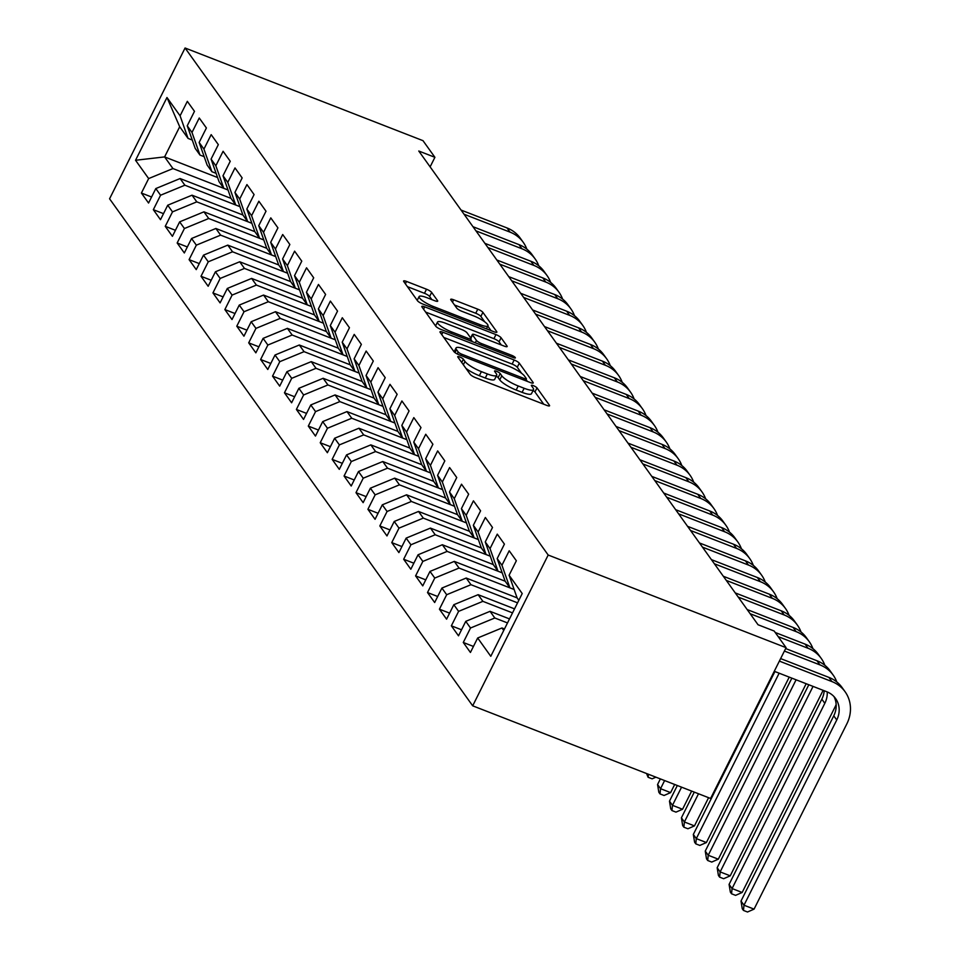 <?xml version="1.0" encoding="UTF-8"?>
<svg xmlns="http://www.w3.org/2000/svg" width="960" height="960" viewBox="0 0 960 960"><rect width="100%" height="100%" fill="white"/><g stroke="black" fill="none" stroke-linecap="round" stroke-linejoin="round"><path stroke-width="1.44" d="M459.78 357A3.216 0.708 26.6 0 0 457.728 356.7A3.216 0.708 26.6 0 0 457.836 357.06L470.268 374.424A4.584 1.02 26.6 0 0 475.392 377.592L546.636 405.348A4.584 1.02 26.6 0 0 549.576 405.768A4.584 1.02 26.6 0 0 549.432 405.252L537 387.888A3.216 0.708 26.6 0 0 533.4 385.668A3.216 0.708 26.6 0 0 531.348 385.368A3.216 0.708 26.6 0 0 531.456 385.728L533.064 387.984A14.676 3.252 26.6 0 1 533.52 389.616A14.676 3.252 26.6 0 1 524.136 388.272L518.208 385.956A14.676 3.252 26.6 0 1 501.792 375.804L500.184 373.548A3.216 0.708 26.6 0 0 496.596 371.328A3.216 0.708 26.6 0 0 494.544 371.04A3.216 0.708 26.6 0 0 494.64 371.4L496.248 373.644A14.676 3.252 26.6 0 1 496.716 375.288A14.676 3.252 26.6 0 1 487.332 373.932L481.392 371.628A14.676 3.252 26.6 0 1 464.988 361.464L463.38 359.22A3.216 0.708 26.6 0 0 459.78 357M431.652 292.404A4.584 1.02 26.6 0 0 426.516 289.224L406.536 281.436A4.584 1.02 26.6 0 0 403.596 281.016A4.584 1.02 26.6 0 0 403.74 281.532L417.552 300.816A4.584 1.02 26.6 0 0 422.676 303.984L493.92 331.74A4.584 1.02 26.6 0 0 496.86 332.16A4.584 1.02 26.6 0 0 496.716 331.644L482.904 312.36A4.584 1.02 26.6 0 0 477.78 309.192L453.636 299.784A4.584 1.02 26.6 0 0 450.708 299.364A4.584 1.02 26.6 0 0 450.852 299.88L456.756 308.124A4.584 1.02 26.6 0 0 461.88 311.304L473.856 315.972A12.276 2.724 26.6 0 1 487.956 325.836A12.276 2.724 26.6 0 1 480.12 324.708L433.212 306.444A12.276 2.724 26.6 0 1 419.112 296.58A12.276 2.724 26.6 0 1 426.948 297.696L434.772 300.744A4.584 1.02 26.6 0 0 437.7 301.164A4.584 1.02 26.6 0 0 437.556 300.648L431.652 292.404L429.612 296.472A4.584 1.02 26.6 0 0 424.476 293.304L407.412 286.656M418.776 151.02L758.052 624.756L774.18 631.032L786.096 647.676L548.184 555.024L185.076 48L422.988 140.664L434.904 157.308L418.776 151.02M442.92 332.256A4.584 1.02 26.6 0 0 439.992 331.836A4.584 1.02 26.6 0 0 440.136 332.352L453.948 351.624A4.584 1.02 26.6 0 0 459.072 354.804L530.316 382.548A4.584 1.02 26.6 0 0 533.244 382.968A4.584 1.02 26.6 0 0 533.1 382.452L519.3 363.18A4.584 1.02 26.6 0 0 514.164 360L442.92 332.256L441.744 334.596M435.744 326.22L421.944 306.936A4.584 1.02 26.6 0 1 421.8 306.432A4.584 1.02 26.6 0 1 424.728 306.852L495.972 334.596A4.584 1.02 26.6 0 1 501.096 337.776L507.012 346.02A4.584 1.02 26.6 0 1 507.156 346.536A4.584 1.02 26.6 0 1 504.228 346.116L475.332 334.86A4.584 1.02 26.6 0 0 472.392 334.44A4.584 1.02 26.6 0 0 472.536 334.956L476.46 340.428A4.584 1.02 26.6 0 0 481.584 343.608L511.668 355.32A3.216 0.708 26.6 0 1 515.364 357.9A3.216 0.708 26.6 0 1 513.312 357.6L440.88 329.4A4.584 1.02 26.6 0 1 435.744 326.22M548.184 555.024L472.68 705.816L109.572 198.792L185.076 48M473.448 646.44L463.272 642.468L470.424 652.464L477.672 637.992L490.788 656.304L522.216 593.544L509.1 575.232L516.348 560.76L509.196 550.776L501.948 565.248L497.184 558.588L504.42 544.116L497.268 534.132L490.032 548.604L485.256 541.944L492.504 527.472L485.352 517.488L478.104 531.96L473.34 525.3L480.588 510.828L473.436 500.844L466.188 515.304L461.412 508.656L468.66 494.184L461.508 484.2L454.26 498.66L449.496 492L456.744 477.54L449.592 467.556L442.344 482.016L437.58 475.356L444.816 460.896L437.664 450.9L430.428 465.372L425.652 458.712L432.9 444.252L425.748 434.256L418.5 448.728L413.736 442.068L420.984 427.596L413.82 417.612L406.584 432.084L401.808 425.424L409.056 410.952L401.904 400.968L394.656 415.44L389.892 408.78L397.14 394.308L389.988 384.324L382.74 398.796L377.976 392.136L385.212 377.664L378.06 367.68L370.824 382.14L366.048 375.492L373.296 361.02L366.144 351.036L358.896 365.496L354.132 358.836L361.368 344.376L354.216 334.392L346.98 348.852L342.204 342.192L349.452 327.732L342.3 317.736L335.052 332.208L330.288 325.548L337.536 311.088L330.384 301.092L323.136 315.564L318.372 308.904L325.608 294.432L318.456 284.448L311.208 298.92L306.444 292.26L313.692 277.788L306.54 267.804L299.292 282.276L294.528 275.616L301.764 261.144L294.612 251.16L287.376 265.632L282.6 258.972L289.848 244.5L282.696 234.516L275.448 248.976L270.684 242.328L277.932 227.856L270.78 217.872L263.532 232.332L258.756 225.672L266.004 211.212L258.852 201.228L251.604 215.688L246.84 209.028L254.088 194.568L246.936 184.572L239.688 199.044L234.924 192.384L242.16 177.924L235.008 167.928L227.772 182.4L222.996 175.74L230.244 161.268L223.092 151.284L215.844 165.756L211.08 159.096L218.328 144.624L211.176 134.64L203.928 149.112L199.152 142.452L206.4 127.98L199.248 117.996L192 132.468L187.236 125.808L194.484 111.336L187.332 101.352L180.084 115.812L188.052 138.396L179.7 126.744L164.604 156.912L172.944 168.564L228.036 190.008M463.272 642.468L470.52 628.008L465.756 621.348L490.044 611.328L509.508 618.912M461.52 629.784L451.356 625.824L458.508 635.82L465.756 621.348M451.356 625.824L458.604 611.364L453.828 604.704L478.128 594.684L514.536 608.868M449.604 613.14L439.428 609.18L446.58 619.176L453.828 604.704M439.428 609.18L446.676 594.72L441.912 588.06L466.2 578.04L517.092 597.864L518.832 600.288M437.688 596.496L427.512 592.536L434.664 602.52L441.912 588.06M427.512 592.536L434.76 578.064L429.984 571.416L454.284 561.396L505.176 581.22M425.76 579.852L415.596 575.892L422.748 585.876L429.984 571.416M415.596 575.892L422.832 561.42L418.068 554.772L442.356 544.752L493.26 564.564M413.844 563.208L403.668 559.248L410.82 569.232L418.068 554.772M403.668 559.248L410.916 544.776L406.152 538.116L430.44 528.096L481.332 547.92M401.916 546.564L391.752 542.604L398.904 552.588L406.152 538.116M391.752 542.604L399 528.132L394.224 521.472L418.524 511.452L469.416 531.276M390 529.92L379.824 525.96L386.976 535.944L394.224 521.472M379.824 525.96L387.072 511.488L382.308 504.828L406.596 494.808L457.488 514.632M378.084 513.276L367.908 509.304L375.06 519.3L382.308 504.828M367.908 509.304L375.156 494.844L370.38 488.184L394.68 478.164L445.572 497.988M366.156 496.62L355.992 492.66L363.144 502.656L370.38 488.184M355.992 492.66L363.228 478.2L358.464 471.54L382.752 461.52L433.656 481.344M354.24 479.976L344.064 476.016L351.216 486.012L358.464 471.54M344.064 476.016L351.312 461.556L346.548 454.896L370.836 444.876L421.728 464.7M342.312 463.332L332.148 459.372L339.3 469.356L346.548 454.896M332.148 459.372L339.384 444.9L334.62 438.252L358.92 428.232L409.812 448.056M330.396 446.688L320.22 442.728L327.372 452.712L334.62 438.252M320.22 442.728L327.468 428.256L322.704 421.608L346.992 411.588L397.884 431.4M318.468 430.044L308.304 426.084L315.456 436.068L322.704 421.608M308.304 426.084L315.552 411.612L310.776 404.952L335.076 394.932L385.968 414.756M306.552 413.4L296.388 409.44L303.54 419.424L310.776 404.952M296.388 409.44L303.624 394.968L298.86 388.308L323.148 378.288L374.052 398.112L378.78 404.724L382.992 406.368L327.924 384.948L323.148 378.288M294.636 396.756L284.46 392.796L291.612 402.78L298.86 388.308M284.46 392.796L291.708 378.324L286.944 371.664L311.232 361.644L362.124 381.468M282.708 380.112L272.544 376.14L279.696 386.136L286.944 371.664M272.544 376.14L279.78 361.68L275.016 355.02L299.304 345L350.208 364.824M270.792 363.456L260.616 359.496L267.768 369.492L275.016 355.02M260.616 359.496L267.864 345.036L263.1 338.376L287.388 328.356L338.28 348.18M258.864 346.812L248.7 342.852L255.852 352.848L263.1 338.376M248.7 342.852L255.948 328.392L251.172 321.732L275.472 311.712L326.364 331.536M246.948 330.168L236.784 326.208L243.936 336.192L251.172 321.732M236.784 326.208L244.02 311.736L239.256 305.088L263.544 295.068L314.448 314.892M235.032 313.524L224.856 309.564L232.008 319.548L239.256 305.088M224.856 309.564L232.104 295.092L227.328 288.444L251.628 278.424L302.52 298.236M223.104 296.88L212.94 292.92L220.092 302.904L227.328 288.444M212.94 292.92L220.176 278.448L215.412 271.788L239.7 261.768L290.604 281.592L295.344 288.204L299.544 289.848M211.188 280.236L201.012 276.276L208.164 286.26L215.412 271.788M201.012 276.276L208.26 261.804L203.496 255.144L227.784 245.124L278.676 264.948M199.26 263.592L189.096 259.632L196.248 269.616L203.496 255.144M189.096 259.632L196.344 245.16L191.568 238.5L215.868 228.48L266.76 248.304M187.344 246.948L177.168 242.976L184.332 252.972L191.568 238.5M177.168 242.976L184.416 228.516L179.652 221.856L203.94 211.836L254.844 231.66M175.428 230.292L165.252 226.332L172.404 236.328L179.652 221.856M165.252 226.332L172.5 211.872L167.724 205.212L192.024 195.192L242.916 215.016M163.5 213.648L153.336 209.688L160.488 219.684L167.724 205.212M153.336 209.688L160.572 195.228L155.808 188.568L180.096 178.548L231 198.372M151.584 197.004L141.408 193.044L148.56 203.028L155.808 188.568M141.408 193.044L148.656 178.572L135.54 160.272L166.968 97.512L180.084 115.812M204.18 156.684L199.968 155.052L195.204 148.392L187.236 125.808M192 132.468L199.968 155.052M217.584 177.54L164.604 156.912L135.54 160.272M148.656 178.572L172.944 168.564M216.096 173.328L211.896 171.696L207.12 165.036L199.152 142.452M203.928 149.112L211.896 171.696M180.096 178.548L184.872 185.208L239.952 206.652L235.728 204.984L230.964 198.324L222.996 175.74M160.572 195.228L184.872 185.208M228.024 189.972L223.812 188.34L219.048 181.68L211.08 159.096M215.844 165.756L223.812 188.34M192.024 195.192L196.788 201.852L251.88 223.308M172.5 211.872L196.788 201.852M227.772 182.4L235.728 204.984M203.94 211.836L208.716 218.496L263.796 239.952M184.416 228.516L208.716 218.496M251.868 223.272L247.656 221.628L242.892 214.968L234.924 192.384M239.688 199.044L247.656 221.628M215.868 228.48L220.632 235.14L275.712 256.596M196.344 245.16L220.632 235.14M263.784 239.916L259.572 238.272L254.808 231.612L246.84 209.028M251.604 215.688L259.572 238.272M227.784 245.124L232.548 251.784L287.64 273.24M208.26 261.804L232.548 251.784M275.7 256.56L271.5 254.916L266.724 248.256L258.756 225.672M263.532 232.332L271.5 254.916M239.7 261.768L244.476 268.428L299.556 289.884M220.176 278.448L244.476 268.428M287.628 273.204L283.416 271.56L278.652 264.912L270.684 242.328M275.448 248.976L283.416 271.56M251.628 278.424L256.392 285.072L311.484 306.528M232.104 295.092L256.392 285.072M282.6 258.972L290.568 281.556M287.376 265.632L295.344 288.204M263.544 295.068L268.32 301.728L323.4 323.172L319.176 321.504L314.412 314.844L306.444 292.26M244.02 311.736L268.32 301.728M311.472 306.492L307.26 304.86L302.496 298.2L294.528 275.616M299.292 282.276L307.26 304.86M275.472 311.712L280.236 318.372L335.316 339.816M255.948 328.392L280.236 318.372M311.208 298.92L319.176 321.504M287.388 328.356L292.152 335.016L347.244 356.472L343.02 354.792L338.256 348.132L330.288 325.548M267.864 345.036L292.152 335.016M335.304 339.78L331.104 338.148L326.328 331.488L318.372 308.904M323.136 315.564L331.104 338.148M299.304 345L304.08 351.66L359.16 373.116M279.78 361.68L304.08 351.66M335.052 332.208L343.02 354.792M311.232 361.644L315.996 368.304L371.088 389.76M291.708 378.324L315.996 368.304M359.148 373.08L354.948 371.436L350.172 364.776L342.204 342.192M346.98 348.852L354.948 371.436M303.624 394.968L327.924 384.948M371.076 389.724L366.864 388.08L362.1 381.42L354.132 358.836M358.896 365.496L366.864 388.08M335.076 394.932L339.84 401.592L394.92 423.048M315.552 411.612L339.84 401.592M366.048 375.492L374.016 398.076M370.824 382.14L378.78 404.724M346.992 411.588L351.756 418.236L406.848 439.692L402.624 438.024L397.86 431.364L389.892 408.78M327.468 428.256L351.756 418.236M394.908 423.012L390.708 421.368L385.932 414.72L377.976 392.136M382.74 398.796L390.708 421.368M358.92 428.232L363.684 434.892L418.764 456.336M339.384 444.9L363.684 434.892M394.656 415.44L402.624 438.024M370.836 444.876L375.6 451.536L430.692 472.98M351.312 461.556L375.6 451.536M418.752 456.3L414.552 454.668L409.776 448.008L401.808 425.424M406.584 432.084L414.552 454.668M382.752 461.52L387.528 468.18L442.608 489.636M363.228 478.2L387.528 468.18M430.68 472.944L426.468 471.312L421.704 464.652L413.736 442.068M418.5 448.728L426.468 471.312M394.68 478.164L399.444 484.824L454.536 506.28M375.156 494.844L399.444 484.824M442.596 489.6L438.384 487.956L433.62 481.296L425.652 458.712M430.428 465.372L438.384 487.956M406.596 494.808L411.372 501.468L466.452 522.924L462.228 521.244L457.464 514.584L449.496 492M387.072 511.488L411.372 501.468M454.512 506.244L450.312 504.6L445.536 497.94L437.58 475.356M442.344 482.016L450.312 504.6M418.524 511.452L423.288 518.112L478.368 539.568M399 528.132L423.288 518.112M454.26 498.66L462.228 521.244M430.44 528.096L435.204 534.756L490.296 556.212M410.916 544.776L435.204 534.756M478.356 539.532L474.156 537.888L469.38 531.24L461.412 508.656M466.188 515.304L474.156 537.888M442.356 544.752L447.132 551.4L502.212 572.856M422.832 561.42L447.132 551.4M490.284 556.176L486.072 554.532L481.308 547.884L473.34 525.3M478.104 531.96L486.072 554.532M454.284 561.396L459.048 568.056L514.14 589.5M434.76 578.064L459.048 568.056M502.2 572.82L497.988 571.188L493.224 564.528L485.256 541.944M490.032 548.604L497.988 571.188M466.2 578.04L470.976 584.7L517.56 602.844M446.676 594.72L470.976 584.7M514.116 589.464L509.916 587.832L505.14 581.172L497.184 558.588M501.948 565.248L509.916 587.832M478.128 594.684L482.892 601.344L512.532 612.888M458.604 611.364L482.892 601.344M509.1 575.232L517.068 597.816M490.044 611.328L494.808 617.988L507.504 622.932M470.52 628.008L494.808 617.988M430.116 166.86L434.904 157.308M786.096 647.676L710.592 798.468L472.68 705.816M192.252 140.04L188.052 138.396M477.672 637.992L501.96 627.972L504.48 628.956M501.96 627.972L503.736 630.444M179.7 126.744L166.968 97.512M465.96 368.4A14.676 3.252 26.6 0 0 479.352 375.696L481.392 371.628M496.716 375.288L494.676 379.356A14.676 3.252 26.6 0 1 485.292 378.012L479.352 375.696M533.52 389.616L531.48 393.696A14.676 3.252 26.6 0 1 522.096 392.352L516.168 390.036A14.676 3.252 26.6 0 1 499.752 379.872L498.144 377.628A3.216 0.708 26.6 0 0 496.248 376.212M543.72 404.208L534.96 391.968A3.216 0.708 26.6 0 0 533.064 390.54M521.568 373.272L517.26 367.248A4.584 1.02 26.6 0 0 512.124 364.08L443.808 337.464M527.4 381.408L526.044 379.524M458.196 351.984A3.216 0.708 26.6 0 0 461.784 354.216L524.328 378.564A3.216 0.708 26.6 0 0 526.38 378.864A3.216 0.708 26.6 0 0 526.272 378.504L524.58 376.128A14.676 3.252 26.6 0 0 508.164 365.976L465.42 349.32A14.676 3.252 26.6 0 0 456.036 347.976A14.676 3.252 26.6 0 0 456.504 349.62L458.196 351.984L457.212 353.952M425.604 312.06L493.932 338.676L495.972 334.596M501.3 344.976L499.056 341.844A4.584 1.02 26.6 0 0 493.932 338.676M470.76 339.396L472.392 341.664M445.344 323.184A12.276 2.724 26.6 0 0 437.508 322.056A12.276 2.724 26.6 0 0 451.608 331.92L468.132 338.364A4.584 1.02 26.6 0 0 471.06 338.784A4.584 1.02 26.6 0 0 470.916 338.268L467.004 332.796A4.584 1.02 26.6 0 0 461.868 329.616L445.344 323.184M431.856 299.604L429.612 296.472M484.716 321.816L480.864 316.44A4.584 1.02 26.6 0 0 475.74 313.26L454.512 305.004M491.004 330.6L487.812 326.136M833.952 696.54A23.364 21.012 -35.6 0 1 833.76 715.812L741.012 901.044L743.988 905.208L754.068 909.132L846.828 723.9A35.052 31.512 144.4 0 0 845.076 691.716A35.052 31.512 144.4 0 0 831.888 681.564L779.376 661.104M845.076 691.716L842.1 687.552A35.052 31.512 144.4 0 0 828.912 677.4L780.636 658.596M774.276 671.292L826.788 691.752A23.364 21.012 -35.6 0 1 835.584 698.52A23.364 21.012 -35.6 0 1 836.748 719.976L743.988 905.208L743.472 910.428L742.272 908.76L741.012 901.044M754.068 909.132L747.504 912L743.472 910.428M836.772 681.924A35.052 31.512 144.4 0 0 833.16 675.072A35.052 31.512 144.4 0 0 819.972 664.908L784.404 651.06M833.16 675.072L830.184 670.908A35.052 31.512 144.4 0 0 816.984 660.756L785.664 648.552M827.208 691.92A23.364 21.012 -35.6 0 1 824.82 703.332L732.072 888.552L742.152 892.488L834.9 707.256A35.052 31.512 144.4 0 0 836.16 704.46M824.22 690.744A23.364 21.012 -35.6 0 1 821.844 699.168L729.084 884.4L732.072 888.552L731.544 893.784L730.356 892.116L729.084 884.4M742.152 892.488L735.576 895.356L731.544 893.784M824.856 665.28A35.052 31.512 144.4 0 0 821.244 658.428A35.052 31.512 144.4 0 0 808.044 648.264L778.188 636.636M821.244 658.428L818.256 654.264A35.052 31.512 144.4 0 0 805.068 644.112L775.212 632.484M813.048 686.4A23.364 21.012 -35.6 0 1 812.904 686.688L720.144 871.908L730.224 875.832L822.984 690.612A35.052 31.512 144.4 0 0 823.128 690.324M808.812 684.744L717.168 867.744L720.144 871.908L719.628 877.14L718.428 875.472L717.168 867.744M730.224 875.832L723.66 878.712L719.628 877.14M812.928 648.636A35.052 31.512 144.4 0 0 809.316 641.772A35.052 31.512 144.4 0 0 796.128 631.62L750.144 613.716M809.316 641.772L806.34 637.62A35.052 31.512 144.4 0 0 793.14 627.456L747.156 609.552M791.856 678.144L705.252 851.1L708.228 855.264L718.308 859.188L806.172 683.724M796.092 679.8L708.228 855.264L707.7 860.496L706.512 858.828L705.252 851.1M718.308 859.188L711.732 862.068L707.7 860.496M801.012 631.992A35.052 31.512 144.4 0 0 797.4 625.128A35.052 31.512 144.4 0 0 784.2 614.976L738.216 597.072M797.4 625.128L794.412 620.976A35.052 31.512 144.4 0 0 781.224 610.812L735.24 592.908M774.912 671.544L693.324 834.456L696.3 838.62L706.392 842.544L789.228 677.124M779.148 673.188L696.3 838.62L695.784 843.852L694.596 842.184L693.324 834.456M706.392 842.544L699.816 845.424L695.784 843.852M789.084 615.348A35.052 31.512 144.4 0 0 785.472 608.484A35.052 31.512 144.4 0 0 772.284 598.332L726.3 580.416M785.472 608.484L782.496 604.32A35.052 31.512 144.4 0 0 769.308 594.168L723.324 576.264M694.272 792.12L681.408 817.812L684.384 821.976L694.464 825.9L708.588 797.688M698.508 793.764L684.384 821.976L683.868 827.208L682.668 825.54L681.408 817.812M694.464 825.9L687.9 828.768L683.868 827.208M777.168 598.692A35.052 31.512 144.4 0 0 773.556 591.84A35.052 31.512 144.4 0 0 760.368 581.688L714.372 563.772M773.556 591.84L770.58 587.676A35.052 31.512 144.4 0 0 757.38 577.524L711.396 559.62M677.328 785.508L669.48 801.168L672.468 805.332L682.548 809.256L691.644 791.088M681.564 787.164L672.468 805.332L671.94 810.552L670.752 808.896L669.48 801.168M682.548 809.256L675.972 812.124L671.94 810.552M765.252 582.048A35.052 31.512 144.4 0 0 761.64 575.196A35.052 31.512 144.4 0 0 748.44 565.044L702.456 547.128M761.64 575.196L758.652 571.032A35.052 31.512 144.4 0 0 745.464 560.88L699.48 542.964M660.372 778.908L657.564 784.524L660.54 788.688L670.62 792.612L674.688 784.488M664.608 780.564L660.54 788.688L660.024 793.908L658.824 792.252L657.564 784.524M670.62 792.612L664.056 795.48L660.024 793.908M753.324 565.404A35.052 31.512 144.4 0 0 749.712 558.552A35.052 31.512 144.4 0 0 736.524 548.4L690.54 530.484M749.712 558.552L746.736 554.388A35.052 31.512 144.4 0 0 733.536 544.236L687.552 526.32M655.92 777.18L652.128 778.836L648.096 777.264L646.572 773.532M648.096 777.264L648.396 774.252M741.408 548.76A35.052 31.512 144.4 0 0 737.796 541.908A35.052 31.512 144.4 0 0 724.596 531.744L678.612 513.84M737.796 541.908L734.808 537.744A35.052 31.512 144.4 0 0 721.62 527.592L675.636 509.676M729.48 532.116A35.052 31.512 144.4 0 0 725.868 525.264A35.052 31.512 144.4 0 0 712.68 515.1L666.696 497.196M725.868 525.264L722.892 521.1A35.052 31.512 144.4 0 0 709.704 510.948L663.708 493.032M717.564 515.472A35.052 31.512 144.4 0 0 713.952 508.608A35.052 31.512 144.4 0 0 700.752 498.456L654.768 480.552M713.952 508.608L710.976 504.456A35.052 31.512 144.4 0 0 697.776 494.292L651.792 476.388M705.648 498.828A35.052 31.512 144.4 0 0 702.036 491.964A35.052 31.512 144.4 0 0 688.836 481.812L642.852 463.908M702.036 491.964L699.048 487.812A35.052 31.512 144.4 0 0 685.86 477.648L639.876 459.744M693.72 482.184A35.052 31.512 144.4 0 0 690.108 475.32A35.052 31.512 144.4 0 0 676.92 465.168L630.936 447.252M690.108 475.32L687.132 471.156A35.052 31.512 144.4 0 0 673.932 461.004L627.948 443.1M681.804 465.528A35.052 31.512 144.4 0 0 678.192 458.676A35.052 31.512 144.4 0 0 664.992 448.524L619.008 430.608M678.192 458.676L675.204 454.512A35.052 31.512 144.4 0 0 662.016 444.36L616.032 426.456M669.876 448.884A35.052 31.512 144.4 0 0 666.264 442.032A35.052 31.512 144.4 0 0 653.076 431.88L607.092 413.964M666.264 442.032L663.288 437.868A35.052 31.512 144.4 0 0 650.1 427.716L604.104 409.8M657.96 432.24A35.052 31.512 144.4 0 0 654.348 425.388A35.052 31.512 144.4 0 0 641.148 415.236L595.164 397.32M654.348 425.388L651.372 421.224A35.052 31.512 144.4 0 0 638.172 411.072L592.188 393.156M646.032 415.596A35.052 31.512 144.4 0 0 642.432 408.744A35.052 31.512 144.4 0 0 629.232 398.58L583.248 380.676M642.432 408.744L639.444 404.58A35.052 31.512 144.4 0 0 626.256 394.428L580.272 376.512M634.116 398.952A35.052 31.512 144.4 0 0 630.504 392.1A35.052 31.512 144.4 0 0 617.316 381.936L571.332 364.032M630.504 392.1L627.528 387.936A35.052 31.512 144.4 0 0 614.328 377.784L568.344 359.868M622.2 382.308A35.052 31.512 144.4 0 0 618.588 375.444A35.052 31.512 144.4 0 0 605.388 365.292L559.404 347.388M618.588 375.444L615.6 371.292A35.052 31.512 144.4 0 0 602.412 361.128L556.428 343.224M610.272 365.664A35.052 31.512 144.4 0 0 606.66 358.8A35.052 31.512 144.4 0 0 593.472 348.648L547.488 330.744M606.66 358.8L603.684 354.648A35.052 31.512 144.4 0 0 590.484 344.484L544.5 326.58M598.356 349.02A35.052 31.512 144.4 0 0 594.744 342.156A35.052 31.512 144.4 0 0 581.544 332.004L535.56 314.088M594.744 342.156L591.768 337.992A35.052 31.512 144.4 0 0 578.568 327.84L532.584 309.936M586.428 332.364A35.052 31.512 144.4 0 0 582.828 325.512A35.052 31.512 144.4 0 0 569.628 315.36L523.644 297.444M582.828 325.512L579.84 321.348A35.052 31.512 144.4 0 0 566.652 311.196L520.668 293.292M574.512 315.72A35.052 31.512 144.4 0 0 570.9 308.868A35.052 31.512 144.4 0 0 557.712 298.716L511.728 280.8M570.9 308.868L567.924 304.704A35.052 31.512 144.4 0 0 554.724 294.552L508.74 276.636M562.596 299.076A35.052 31.512 144.4 0 0 558.984 292.224A35.052 31.512 144.4 0 0 545.784 282.072L499.8 264.156M558.984 292.224L555.996 288.06A35.052 31.512 144.4 0 0 542.808 277.908L496.824 259.992M550.668 282.432A35.052 31.512 144.4 0 0 547.056 275.58A35.052 31.512 144.4 0 0 533.868 265.416L487.884 247.512M547.056 275.58L544.08 271.416A35.052 31.512 144.4 0 0 530.88 261.264L484.896 243.348M538.752 265.788A35.052 31.512 144.4 0 0 535.14 258.936A35.052 31.512 144.4 0 0 521.94 248.772L475.956 230.868M535.14 258.936L532.164 254.772A35.052 31.512 144.4 0 0 518.964 244.62L472.98 226.704M526.824 249.144A35.052 31.512 144.4 0 0 523.212 242.28A35.052 31.512 144.4 0 0 510.024 232.128L464.04 214.224M523.212 242.28L520.236 238.128A35.052 31.512 144.4 0 0 507.048 227.964L461.064 210.06M463.344 364.752L464.988 361.464M485.292 378.012L487.332 373.932M498.144 377.628L500.184 373.548M499.752 379.872L501.792 375.804M516.168 390.036L518.208 385.956M522.096 392.352L524.136 388.272M534.96 391.968L537 387.888M549.072 405.96L549.432 405.252M461.736 362.496L463.38 359.22M512.124 364.08L514.164 360M517.26 367.248L519.3 363.18M532.752 383.16L533.1 382.452M461.1 355.596L461.784 354.216M523.632 379.944L524.328 378.564M455.004 352.608L456.504 349.62M423.552 309.192L424.728 306.852M499.056 341.844L501.096 337.776M506.652 346.728L507.012 346.02M470.892 338.232L472.536 334.956M475.272 342.792L476.46 340.428M480.9 344.988L481.584 343.608M510.984 356.7L511.668 355.32M450.912 333.3L451.608 331.92M467.436 339.744L468.132 338.364M437.208 301.356L437.556 300.648M432.528 307.824L433.212 306.444M479.424 326.088L480.12 324.708M452.46 302.136L453.636 299.784M475.74 313.26L477.78 309.192M480.864 316.44L482.904 312.36M496.356 332.352L496.716 331.644M405.36 283.788L406.536 281.436M424.476 293.304L426.516 289.224M831.888 681.564L828.912 677.4M836.748 719.976L833.76 715.812M819.972 664.908L816.984 660.756M824.82 703.332L821.844 699.168M808.044 648.264L805.068 644.112M796.128 631.62L793.14 627.456M784.2 614.976L781.224 610.812M772.284 598.332L769.308 594.168M760.368 581.688L757.38 577.524M748.44 565.044L745.464 560.88M736.524 548.4L733.536 544.236M724.596 531.744L721.62 527.592M712.68 515.1L709.704 510.948M700.752 498.456L697.776 494.292M688.836 481.812L685.86 477.648M676.92 465.168L673.932 461.004M664.992 448.524L662.016 444.36M653.076 431.88L650.1 427.716M641.148 415.236L638.172 411.072M629.232 398.58L626.256 394.428M617.316 381.936L614.328 377.784M605.388 365.292L602.412 361.128M593.472 348.648L590.484 344.484M581.544 332.004L578.568 327.84M569.628 315.36L566.652 311.196M557.712 298.716L554.724 294.552M545.784 282.072L542.808 277.908M533.868 265.416L530.88 261.264M521.94 248.772L518.964 244.62M510.024 232.128L507.048 227.964M525.468 380.664L526.38 378.864M454.116 351.828L456.036 347.976M470.664 337.908L472.392 334.44M435.552 325.956L437.508 322.056M470.076 340.764L471.06 338.784M417.216 300.348L419.112 296.58M486.456 328.824L487.956 325.836"/></g></svg>
